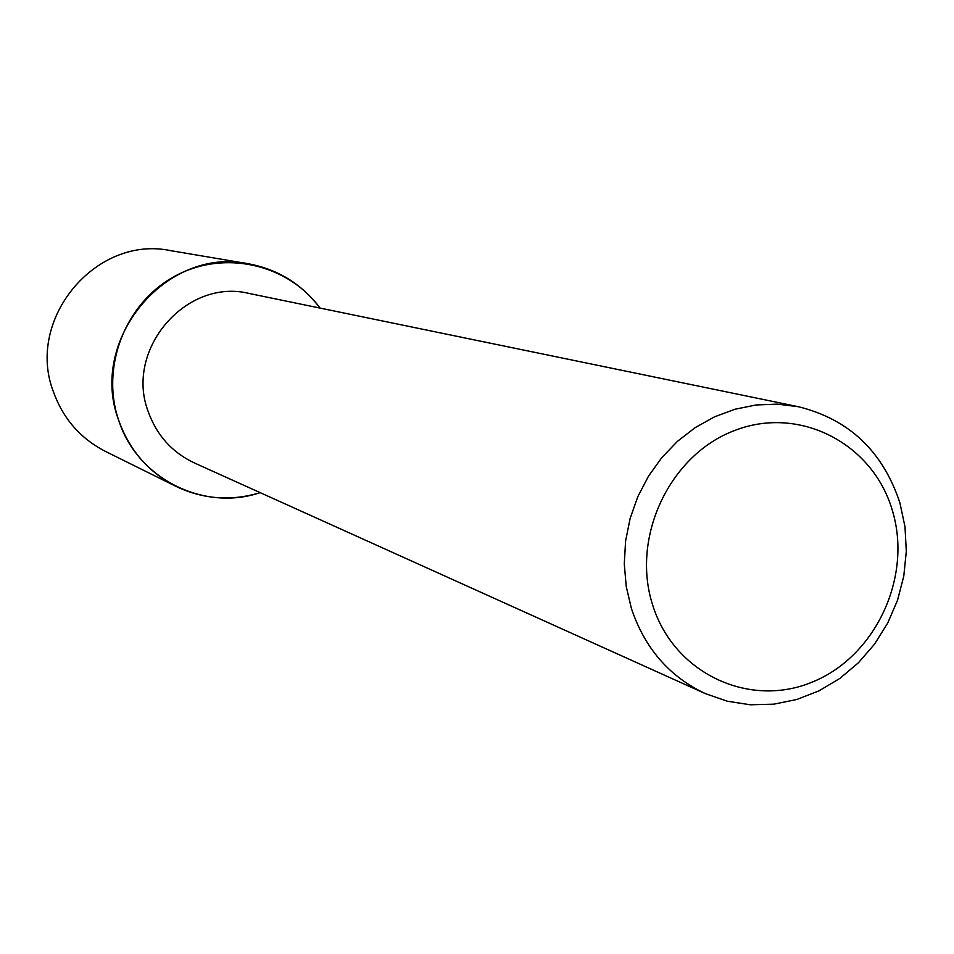 <?xml version="1.0" encoding="UTF-8"?>
<svg xmlns="http://www.w3.org/2000/svg" width="954" height="954" viewBox="0 0 954 954"><rect width="100%" height="100%" fill="white"/><g stroke="black" fill="none" stroke-linecap="round" stroke-linejoin="round"><path stroke-width="1.43" d="M705.244 693.582L194.389 462.952C172.125 452.434 156.73 435.322 148.216 411.627C124.39 349.498 186.376 277.638 249.364 293.51L798.307 406.702C848.965 419.223 882.832 451.278 899.908 502.853L905 526.763L906.3 551.412L903.784 576.121L897.523 600.233L887.685 623.117L874.532 644.153L858.409 662.78L839.747 678.485L819.033 690.839L796.817 699.497L773.694 704.183L750.297 704.779L727.27 701.214L705.244 693.582C669.374 676.636 644.761 648.255 631.393 608.449L626.241 586.543L624.286 563.886L625.597 540.99L630.141 518.392L637.821 496.64L648.458 476.237L661.778 457.646L677.495 441.308L695.216 427.607L714.522 416.838L734.962 409.242L756.069 404.973L777.343 404.138L798.307 406.702M260.144 492.634C203.81 511.869 137.388 478.693 118.773 420.535C100.361 367.302 125.093 303.312 174.355 276.493C223.427 249.244 287.631 263.662 320.019 308.07C301.786 284.018 277.864 269.243 248.255 263.757C166.079 246.215 87.851 340.077 118.773 420.535C129.458 450.3 148.538 472.254 176.025 486.385C203.226 499.324 231.262 501.41 260.144 492.634M892.372 510.485C912.704 577.134 875.402 656.96 811.866 682.229C748.651 708.488 673.536 672.94 652.619 604.848C630.749 537.15 669.756 454.641 734.818 430.445C799.571 405.235 872.982 443.479 892.372 510.485M176.025 486.385L105.453 451.409C80.494 438.578 63.155 418.723 53.436 391.856C25.293 319.244 95.96 234.756 170.587 250.64L248.255 263.757"/></g></svg>
